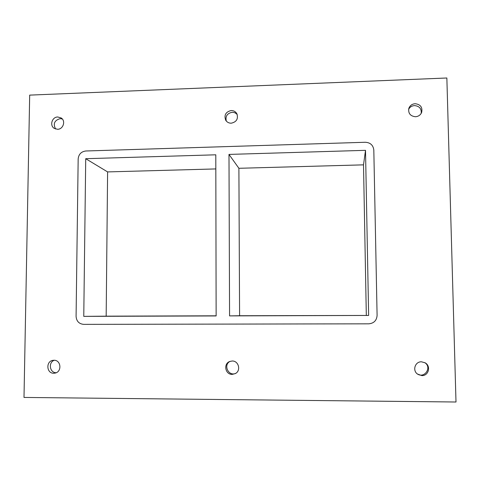 <?xml version="1.0" encoding="UTF-8"?>
<svg xmlns="http://www.w3.org/2000/svg" width="480" height="480" viewBox="0 0 480 480"><rect width="100%" height="100%" fill="white"/><g stroke="black" fill="none" stroke-linecap="round" stroke-linejoin="round"><path stroke-width="0.72" d="M53.766 373.242C46.41 373.524 45.702 361.158 53.01 360.336L53.97 360.264C61.158 359.946 62.13 371.994 54.996 373.116L53.766 373.242M54.288 360.27C48.054 362.364 49.686 372.948 56.22 372.726M231.234 123.198C228.84 123.198 226.998 122.22 225.72 120.258C223.896 115.086 225.72 111.846 231.186 110.544C233.73 110.55 235.626 111.63 236.886 113.784C238.422 118.872 236.538 122.004 231.234 123.198M237.276 114.696C235.974 113.082 234.27 112.284 232.152 112.308C227.22 113.31 225.264 116.226 226.296 121.056M232.212 374.382C225.3 374.67 223.164 363.858 229.65 361.512L232.158 361.008C238.68 360.708 241.242 370.692 235.362 373.578L232.212 374.382M230.16 361.32C222.84 364.776 228.558 376.896 235.836 373.29M57.57 129.282L54.282 128.388C49.38 125.58 52.032 116.916 57.762 116.988L61.23 117.996C65.94 120.924 63.21 129.366 57.57 129.282M62.316 118.98L60.162 118.65C54.42 120.342 52.902 123.798 55.602 129.012M421.824 375.6L417.348 373.992C412.23 370.236 415.206 361.488 421.488 361.806L425.13 362.82C431.19 366.042 428.634 375.972 421.824 375.6M417.012 373.704C424.212 379.224 432.426 367.434 424.746 362.61M415.464 116.736C410.298 116.13 408.09 113.346 408.834 108.384C409.92 105.552 412.026 103.992 415.14 103.71C420.51 104.394 422.676 107.298 421.65 112.44C420.474 115.062 418.41 116.496 415.464 116.736M421.23 113.322C421.572 108.642 419.334 106.068 414.498 105.588C411.828 105.792 409.866 107.034 408.612 109.326M215.796 154.806L216.138 315.942L83.766 316.368L85.722 158.7L215.796 154.806M229.572 315.894L239.592 315.732L238.896 168.288L228.984 154.416L365.514 150.33L368.634 315.444L229.572 315.894L228.984 154.416M239.592 315.732L368.634 315.444M85.722 158.7L107.604 171.912L106.17 316.164L216.138 315.804M215.826 168.924L107.604 171.912M366.318 315.318L363.51 164.85L238.896 168.288M363.51 164.85L365.514 150.33M456 402.006L446.856 77.994L29.682 95.118L24 397.44L456 402.006M106.17 316.164L83.766 316.368M78.168 158.928C78.684 154.242 81.234 151.602 85.818 150.99L365.358 142.266C370.392 142.596 373.212 145.2 373.818 150.084L377.094 315.42C376.68 320.508 373.914 323.31 368.79 323.826L83.67 324.366C79.008 323.886 76.482 321.234 76.086 316.392L78.168 158.928"/></g></svg>
